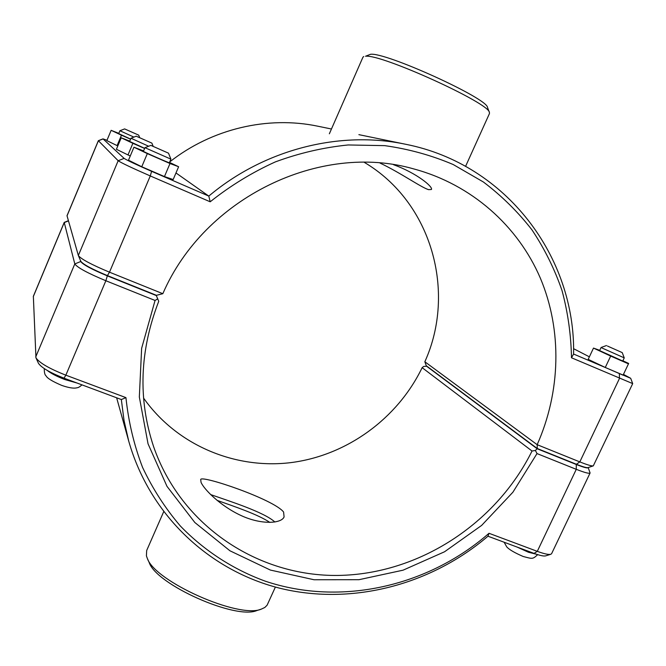 <?xml version="1.0" encoding="UTF-8"?>
<svg xmlns="http://www.w3.org/2000/svg" width="666" height="666" viewBox="0 0 666 666"><rect width="100%" height="100%" fill="white"/><g stroke="black" fill="none" stroke-linecap="round" stroke-linejoin="round"><path stroke-width="1" d="M269.872 522.452C258.491 514.627 234.349 506.476 217.049 500.349M201.057 482.392L200.691 479.512C201.124 474.766 273.809 499.3 283.591 512.037L284.091 516.908C281.41 523.651 261.463 524.941 241.342 515.659C220.554 506.168 204.087 489.418 201.057 482.392M602.505 348.218L601.107 347.469L599.625 350.607L622.752 361.03L624.242 357.875L602.505 348.218M607.459 346.037L622.235 352.605L607.459 346.037M622.877 360.764L628.654 363.453L623.076 375.183L605.277 367.474L588.186 359.357L593.498 348.085L599.75 350.341M605.277 367.474L610.672 356.077L593.498 348.085M628.463 363.852L610.672 356.077M150.857 145.379L144.938 147.686L170.904 159.141L168.515 153.18L150.857 145.379L168.515 153.18M170.904 159.141L169.372 162.745C169.93 163.445 142.582 151.407 143.406 151.307L144.938 147.686M178.621 166.741L173.168 179.545L164.452 176.573L170.005 163.52L178.621 166.741L169.514 162.404M164.452 176.573L141.758 166.75L147.319 153.605L170.005 163.52M141.758 166.75L128.488 160.198L133.949 147.219L147.319 153.605M143.581 150.899L133.949 147.219M136.222 136.197L151.881 143.123L136.222 136.197L130.986 138.237L148.651 146.237M144.664 148.335L129.637 141.442L130.986 138.237M130.286 155.936L127.989 154.937L132.875 143.323L144.614 148.46M127.989 154.937L116.408 149.276L121.229 137.795L132.875 143.323M129.77 141.117L121.229 137.795M393.573 164.727C416.758 173.093 433.3 186.946 431.41 189.494L428.571 189.644C421.237 187.496 400.682 172.844 380.095 163.103M124.617 128.913L138.661 135.115L124.617 128.913L119.913 130.736L133.908 137.096M130.619 139.094L118.706 133.625L119.913 130.744M117.824 145.912L117.099 145.596L121.462 135.19L130.578 139.194M117.099 145.596L106.835 140.626L111.147 130.328L121.462 135.19M118.814 133.358L111.147 130.328M143.565 398.068C176.765 445.188 234.931 469.463 290.842 462.62C346.803 455.561 397.519 418.614 422.136 367.674L423.693 366.442L426.931 366.242M588.136 467.582C587.728 468.481 583.774 467.449 576.29 464.485L537.162 448.751L535.397 450.474L537.012 453.579L576.281 469.322C584.698 472.635 589.302 473.859 590.093 472.977L588.178 467.574M590.093 472.977L551.606 553.679L550.79 554.279C548.642 554.836 544.139 553.854 537.295 551.34L489.002 533.291C428.13 586.446 341 606.526 265.351 581.21C233.358 569.53 204.337 550.832 180.311 525.965C165.276 508.349 152.705 488.852 142.599 467.474C134.057 445.229 128.505 421.953 125.941 397.627L65.851 375.174C49.342 368.656 39.377 362.878 35.956 357.825L33.35 296.312L64.219 222.402L74.8 263.927C77.339 267.565 87.696 273.177 105.861 280.744L155.061 300.466L141.633 348.343L139.336 397.011L148.043 443.822L166.983 486.338L194.847 522.519L229.953 550.79L270.379 570.063L314.061 579.753L358.957 579.703L403.063 570.179L444.53 551.781L481.643 525.407L512.903 492.216L537.012 453.579M535.397 450.474L532.034 451.015C495.945 523.826 418.806 574.159 338.428 575.432C258.233 576.656 180.894 526.065 153.496 446.328C137.895 399.042 139.644 350.707 158.741 301.315L156.319 295.571L107.326 275.866C91.833 269.397 82.967 264.618 80.719 261.538L80.286 260.048M155.061 300.466L157.759 298.834M68.382 220.687L64.219 222.402M422.136 367.674L532.034 451.015M537.162 448.751L426.207 365.942M489.002 533.291L487.97 536.213L534.057 553.388C539.901 555.527 543.756 556.36 545.62 555.885L550.79 554.279M125.941 397.627L121.337 399.542L124.051 420.571L128.704 441.034C149.925 515.992 210.647 571.678 281.86 588.719C353.321 605.452 431.426 584.507 487.97 536.213M35.956 357.825L38.453 363.295C41.4 367.665 49.908 372.619 63.986 378.163L121.337 399.542M80.827 261.288L80.869 261.397C83.408 264.544 92.266 269.28 107.434 275.607L156.427 295.313L162.829 293.698C204.404 197.511 320.413 141.825 413.927 168.973C471.611 184.499 517.965 225.949 540.367 278.18C562.445 330.652 560.606 391.924 537.162 444.688L537.271 448.526L576.398 464.26C582.8 466.808 586.654 467.932 587.97 467.64L593.298 465.867C591.808 466.208 587.312 464.876 579.82 461.896L537.162 444.688L424.841 361.755C456.46 292.033 431.851 202.306 364.319 162.371M162.829 293.698L109.49 272.186C91.7 264.752 81.327 259.232 78.388 255.627L67.008 215.717L98.343 140.701L118.165 160.731C121.362 162.92 132.059 167.982 150.275 175.941L210.19 201.798C230.411 185.706 252.148 172.402 275.399 161.88C299.217 153.088 323.476 147.452 348.16 144.963L384.723 145.638C408.691 149.001 431.526 155.303 453.23 164.544L483.399 182.001C501.839 195.971 518.065 211.971 532.067 230.011C544.671 248.992 554.67 269.214 562.062 290.684C567.923 312.62 571.062 334.981 571.486 357.767L632.7 383.608L593.298 465.867M537.271 448.526L426.29 365.767L424.841 361.755M632.7 383.608L630.685 378.288L573.592 354.037C575.524 257.459 506.784 164.177 405.627 144.264C339.743 130.311 264.327 149.301 208.799 196.095L151.615 171.337C136.08 164.544 126.915 160.223 124.117 158.383L103.088 138.936L107.001 140.235M169.713 161.938C211.796 128.721 267.799 115.684 317.774 126.199L331.46 129.013M210.19 201.798L208.799 196.095L175.982 172.952M571.486 357.767L573.592 354.037M573.551 348.676L589.377 356.826M623.459 374.375L630.685 378.288M489.418 112.496L487.512 107.467C487.629 98.401 385.289 51.856 370.471 54.304L365.526 56.252C380.91 53.746 489.726 103.213 489.418 112.496L489.46 113.545L465.584 166.35M329.354 133.799L362.937 57.209L363.736 56.535M147.303 558.349L149.234 562.653C156.46 584.665 235.639 619.913 256.835 610.555L261.322 609.115C239.077 619.005 154.845 581.501 147.303 558.349L146.412 555.835L146.678 550.516L163.636 511.821M275.383 587.062L267.091 605.219L264.818 607.475L261.322 609.115M210.647 494.58C230.078 501.373 264.027 512.112 274.9 522.011M517.099 547.069L528.454 552.247L536.688 554.32M77.106 383.05L64.91 379.57C57.01 376.556 51.066 373.468 47.07 370.321M576.29 464.485L576.281 469.322L537.295 551.34L534.057 553.388M63.986 378.163L65.851 375.174L105.861 280.744L107.326 275.866M80.719 261.538L74.8 263.927L35.723 356.934M68.44 220.904L64.211 222.594L33.3 296.603M576.398 464.26L579.82 461.896L619.463 378.471L619.355 373.851M107.434 275.607L109.49 272.186L150.275 175.941L151.615 171.337M67.008 215.901L98.385 140.776L103.088 138.936M124.117 158.383L118.165 160.731L78.347 255.503M606.493 345.537L601.115 347.469M622.235 352.605L624.242 357.875M537.67 554.636C532.625 559.415 532.45 558.899 523.185 556.485C514.618 552.788 509.14 549.592 506.751 546.886L504.12 542.232M81.985 384.873C79.754 386.829 78.197 387.77 77.306 387.704C76.132 388.053 72.319 389.127 61.597 385.339C52.431 381.427 47.253 378.271 46.079 375.874C44.822 374.958 44.222 372.544 44.297 368.623M151.881 143.123L153.163 146.287M138.686 135.14L139.694 137.621M116.642 397.793L128.704 441.034M80.869 261.397L78.388 255.627M103.064 138.861L98.36 140.684M358.874 134.649L405.627 144.264"/></g></svg>
